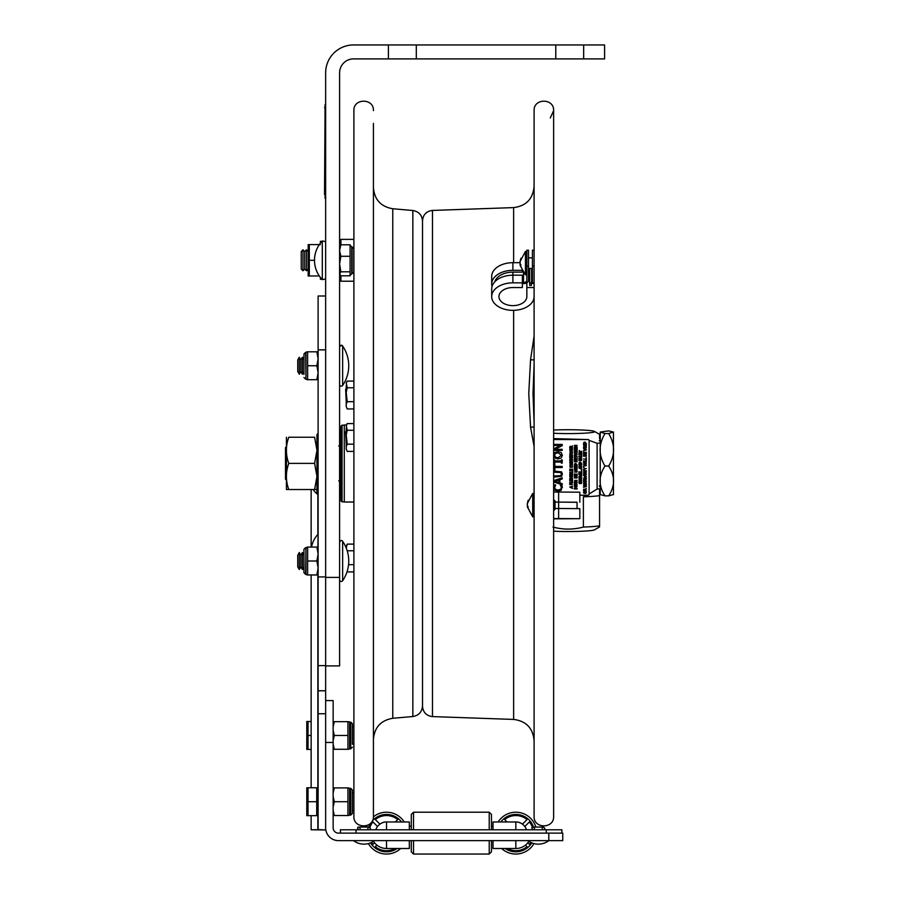 <?xml version="1.0" encoding="UTF-8"?>
<svg xmlns="http://www.w3.org/2000/svg" width="899" height="899" viewBox="0 0 899 899"><rect width="100%" height="100%" fill="white"/><g stroke="black" fill="none" stroke-linecap="round" stroke-linejoin="round"><path stroke-width="1.35" d="M534.096 446.421L530.545 427.059L528.769 393.447L530.545 359.836L534.096 336.17M534.096 364.544L533.006 393.447L534.096 422.35M432.475 210.433L432.475 716.593C426.396 715.818 423.081 712.379 422.519 706.277L422.519 220.749C423.081 214.647 426.396 211.209 432.475 210.433L513.632 207.602C526.117 206.006 532.938 198.949 534.096 186.408L534.096 250.214L532.422 250.214L532.422 266.138L534.096 266.138M534.096 315.684L534.096 287.545L526.848 287.545L526.848 282.78M534.096 279.904L534.096 275.015M534.096 803.639L534.096 110.633C533.489 98.047 554.222 98.047 553.627 110.633L553.627 816.393C554.222 828.99 533.489 828.99 534.096 816.393L534.096 803.639M373.422 123.388L373.422 816.393C374.018 828.99 353.285 828.979 353.891 816.393L353.891 110.633L353.891 239.381L340.901 239.381L340.901 244.786M416.304 58.896L388.413 58.896L388.413 44.95L416.304 44.95L416.304 58.896L555.784 58.896L555.784 44.95L583.676 44.95L583.676 58.896L555.784 58.896M416.304 44.95L555.784 44.95M583.676 58.896L604.6 58.896L604.6 44.95L583.676 44.95M388.413 44.95L353.543 44.95A27.891 27.891 0 0 0 325.64 72.841L325.64 577.405L339.597 577.405L339.597 72.841A13.946 13.946 0 0 1 353.543 58.896L388.413 58.896M325.64 577.405L325.64 665.901L339.597 665.901L339.597 577.405M322.303 240.966L322.303 279.634A27.835 27.835 0 0 1 322.303 240.966L325.64 241.629M353.768 272.015L353.768 248.585L352.093 246.91L352.093 273.689L353.768 272.015M339.597 264.081L340.833 271.801L339.597 274.251M339.597 246.787L340.833 244.786L350.082 244.786L350.082 275.813L340.833 275.813L339.597 273.824M352.093 273.689L350.082 275.229M350.082 271.801L340.833 271.801M351.756 273.689L351.756 246.91L350.082 245.371M350.082 256.282L340.833 256.282L339.597 264.014M340.833 244.786L339.597 250.518L340.833 256.282M325.64 296.007L318.111 296.007L318.111 829.721L311.144 829.766L325.64 829.946L318.111 829.608M318.111 576.911L325.64 576.911L325.64 349.857L318.111 349.857M325.64 829.732L325.64 665.901M325.64 690.78L318.111 690.78M317.864 547.064L318.111 533.86M313.212 489.539A24.97 17.654 0 0 0 317.864 494.54L317.864 493.293M613.511 494.54L608.679 495.866C615.197 485.921 615.197 475.976 608.679 466.03C615.197 455.209 615.197 444.376 608.679 433.554L613.433 432.048L608.679 430.891L600.229 432.048L604.982 433.554C598.464 444.376 598.464 455.209 604.982 466.03C598.464 475.976 598.464 485.921 604.982 495.866L600.15 494.54M604.982 495.866L608.679 495.866M600.229 494.708L600.229 432.048M604.982 466.03L608.679 466.03M613.433 432.048L613.433 494.708M604.982 433.554L608.679 433.554M552.997 527.061C563.134 529.758 573.259 529.758 583.395 527.061L583.395 496.832A34.87 2.54 180 0 0 599.577 495.652L599.577 488.854A42.68 3.113 180 0 1 597.116 489.034L597.116 443.263L589.092 440.398M583.395 496.832L586.833 495.203M589.115 493.989L597.116 489.034M599.577 495.652L599.577 525.881A34.87 2.54 -0 0 1 592.846 526.578A34.87 2.54 -0 0 1 583.395 527.061M599.577 438.869L599.577 434.329L594.486 431.419A26.498 1.933 0 0 0 553.627 430.048M586.17 439.521L553.627 438.611M599.577 526.926L594.486 529.837A26.498 1.933 180 0 1 586.935 530.961A26.498 1.933 180 0 1 553.627 531.208M553.627 433.273A26.498 1.933 0 0 0 586.935 433.026A26.498 1.933 0 0 0 594.486 431.419M597.116 443.263A42.68 3.113 0 0 0 599.577 443.095M570.303 464.727L572.281 464.109L571.146 464.974L570.022 464.12L570.303 464.727M570.022 464.12L571.146 463.277L572.281 464.12M570.078 465.008L570.078 463.21L572.225 463.21L570.078 463.232L570.078 465.019L572.225 465.03L572.225 463.232L572.607 464.131M570.146 462.142L572.551 460.502L569.752 460.502L571.966 460.85L569.752 462.491L572.551 462.491L570.146 462.142M570.146 459.591L572.551 457.951L569.752 457.951L571.966 458.288L569.752 459.94L572.551 459.94L570.146 459.591M569.752 455.647L569.752 457.377L572.551 457.377L572.551 455.647L572.213 457.018L571.18 457.018L571.18 455.737L570.854 457.018L570.09 457.018L570.09 455.647M571.157 455.388L572.225 455.04L572.36 453.287L571.157 455.006L569.944 453.287L570.09 455.051L571.157 455.388M570.09 453.22L570.09 452.287L572.551 452.287L570.09 451.916L570.09 450.983L570.09 452.287M574.663 477.549L575.484 477.549M575.484 477.571L574.663 477.571L574.742 476.717L575.484 477.571M574.675 465.165L576.821 465.165L574.675 465.188L575.742 463.749L576.821 465.188M574.349 465.536L574.573 463.906L575.742 463.345L577.136 464.895L575.742 463.367L574.573 463.929L574.349 465.558L577.136 465.558L577.136 464.918L577.136 465.536M579.349 468.222L580.63 468.637L580.63 467.795L580.63 468.66L579.327 468.233L580.63 467.795M578.945 467.974L581.732 469.39L580.956 468.761L581.732 467.053L578.945 467.997L581.732 467.053M579.327 466.446L581.732 464.794L578.945 464.794L581.147 465.143L578.945 466.795L581.732 466.795L579.327 466.446M579.259 463.85L581.406 463.85M581.406 463.862L579.259 463.862L579.428 462.85L581.226 462.816L581.406 463.862M578.945 464.221L579.158 462.58L580.338 462.019L581.732 463.581L580.338 462.041L579.158 462.603L578.945 464.232L581.732 464.232L581.732 463.592L581.732 464.221M581.451 460.558L581.732 459.479L578.945 459.479L578.945 460.558L581.451 460.558M579.327 458.67L581.732 457.029L578.945 457.029L581.147 457.377L578.945 459.018L581.732 458.67M578.945 456.467L581.732 456.467L581.732 454.849L581.406 456.096L578.945 456.467M578.945 452.826L578.945 454.557L581.732 454.557L581.732 452.826L581.406 454.197L580.361 454.197L580.361 452.916L580.035 454.197L579.271 454.197L579.271 452.826M579.271 452.703L579.271 451.77L581.732 451.77L579.271 451.399L579.271 450.466L579.271 451.77M583.856 490.247L584.901 490.247M584.316 489.281L584.901 490.27L583.856 490.27L584.316 489.281M585.215 489.843L586.328 488.483L583.53 489.921L583.53 490.64L586.328 490.247M586.328 485.067L583.53 483.954L585.878 484.876L583.53 485.438L585.845 486.359L583.53 487.303L586.328 486.595L584.013 485.629L586.328 485.067M583.53 482.527L586.328 483.92L585.541 483.291L586.328 481.594L583.53 482.527L586.328 481.594M585.227 482.336L585.227 483.19L583.912 482.763L585.227 482.336L585.227 483.179L583.945 482.752M583.945 475.717L585.227 476.133L585.227 475.29L585.227 476.155L583.912 475.728L585.227 475.29M583.856 455.827L584.665 455.827L583.856 455.849L584.215 454.849L584.665 455.849M583.53 456.198L583.642 454.725L585.463 454.31L586.328 455.422L585.463 454.332L584.159 454.467L583.53 456.22L586.328 456.22L586.328 455.422L586.328 456.198M585.485 454.714L586.013 455.849L584.979 455.849L585.485 454.714M583.53 452.219L583.53 453.961L586.328 453.961L586.328 452.219L585.991 453.59L584.957 453.59L584.957 452.321L584.631 453.59L583.867 453.59L583.867 452.219M586.328 449.961L583.53 448.601L585.856 449.747L583.53 450.916L586.328 449.961M583.856 443.814L586.002 443.814L583.856 443.836L584.923 442.398L586.002 443.836M583.53 444.185L583.754 442.555L584.934 441.993L586.328 443.567L584.934 442.016L583.754 442.578L583.53 444.207L586.328 444.207L586.328 443.567L586.328 444.185M569.752 487.067L572.551 486.123L569.752 487.078L572.551 488.472L571.764 486.786L572.551 488.078M571.202 484.291L572.551 484.291L571.202 484.314L571.202 483.055M570.876 483.078L570.876 484.314L570.09 484.314L570.09 482.999M569.752 483.021L569.752 484.685L572.551 484.314M572.213 482.325L569.752 482.325L572.213 482.302L572.213 481.055M569.752 482.302L572.551 482.696L572.551 481.077M570.854 480.414L570.09 480.414L570.854 480.403L570.854 479.145M570.09 480.414L570.09 479.032M569.752 479.043L569.752 480.785L572.551 480.785L572.551 479.032M572.213 480.414L571.18 480.414L572.213 480.403L572.213 479.043M569.752 476.695L571.135 477.571L569.752 476.717L570.843 477.796L569.752 478.886L571.146 478.021L572.551 478.909L571.438 477.818L572.551 476.717L571.135 477.594L572.551 476.717M572.258 475.807L570.045 475.807L572.258 475.447M572.551 474.2L572.315 473.391L572.551 474.998L569.752 474.998L570.382 473.234L572.315 473.391L569.865 473.503L569.752 474.975M569.752 472.346L572.551 472.739L572.551 471.11M572.213 471.11L572.213 472.368M570.854 470.469L570.09 470.469L570.854 470.447L570.854 469.188M570.09 470.469L570.09 469.076M569.752 469.098L569.752 470.84L572.551 470.84L572.551 469.076M572.213 470.469L571.18 470.469L572.213 470.447L572.213 469.098M571.18 470.469L571.18 469.188M570.022 466.39L571.157 467.244L570.022 466.401L570.393 465.547L569.775 465.918L570.393 465.547M570.09 467.311L572.225 467.3L572.596 466.412L572.225 467.289M571.91 465.547L572.596 466.412L571.91 465.547L572.27 466.401L571.157 467.266L572.27 466.39M572.551 462.131L570.18 462.131M569.752 459.389L571.921 458.288M570.022 454.13L570.314 454.759M570.09 455.029L569.708 454.141M571.91 453.287L572.225 455.029M572.551 451.894L570.09 451.894M570.078 450.511L569.696 449.612L570.078 450.534L572.225 450.534L572.225 448.736L572.607 449.635M572.225 448.713L570.078 448.736L572.225 448.713M570.078 448.713L569.696 449.635L570.078 448.713M569.752 447.972L569.752 447.264L569.752 447.994L572.551 447.994L571.438 447.623L572.551 445.848L571.337 446.837L570.517 446.252L571.337 446.837M570.517 446.252L569.899 446.567L570.517 446.252M569.899 446.556L569.752 447.275L569.899 446.556M574.349 486.573L575.899 487.764L574.349 488.955L577.136 488.955L574.731 488.618L576.371 487.899L574.731 486.943L577.136 486.573L574.349 486.55L577.136 486.573M574.787 488.595L577.136 488.595M574.349 488.438L575.877 487.752M576.652 485.561L574.349 485.674L576.652 485.561L576.652 484.516L574.349 484.404L576.09 484.033L576.944 484.303L576.944 485.763M574.349 485.674L576.944 485.775L576.944 484.303L576.09 484.033M574.349 484.033L576.09 484.01M574.304 482.673L574.483 481.842L575.102 483.617L576.405 482.134L576.506 483.64L576.933 481.999L577.192 482.707M576.933 481.976L576.338 481.752L576.933 481.976M575.057 483.235L574.618 482.662L575.057 483.235L576.338 481.729L575.057 483.235M574.675 480.358L574.675 481.65L574.675 480.718L577.136 480.718L574.675 480.358L577.136 480.336M574.349 477.92L574.349 477.189L574.349 477.942L577.136 477.942L577.136 477.144L577.136 477.92M576.281 476.032L577.136 477.122L576.281 476.054L575.585 476.571L576.281 476.054M574.461 476.459L574.349 477.2L574.461 476.459M574.349 473.93L574.349 475.683L577.136 475.683L577.136 473.953L576.81 475.324L575.776 475.324L575.776 474.043L575.439 475.324L574.675 475.324L574.675 473.93M574.349 472.009L576.944 472.11L576.944 470.638L577.192 471.379M576.944 470.615L576.09 470.368L576.944 470.615M576.09 470.368L574.349 470.368L576.09 470.368M574.349 470.346L576.652 470.851L576.09 472.009M574.618 468.975L575.057 469.57L574.922 468.222L574.304 469.02L575.102 469.952L576.405 468.469L576.506 469.952L576.866 469.064M576.506 469.952L576.933 468.334L577.192 469.042M576.933 468.312L575.057 469.57L576.933 468.312M574.675 467.311L575.439 467.311L574.675 467.334L574.675 465.94M574.349 465.963L574.349 467.705L577.136 467.705L577.136 465.94M575.776 467.311L576.81 467.311L575.776 467.334L575.776 466.042M574.349 461.749L574.349 461.018L574.349 461.771L577.136 461.771L577.136 460.973L577.136 461.749M577.136 460.951L576.281 459.883L574.461 460.299L576.281 459.861L577.136 460.951M574.461 460.288L574.349 461.03L574.461 460.288M574.349 457.771L574.349 459.513L577.136 459.513L577.136 457.771L576.81 459.142L575.776 459.142L575.439 457.849L575.439 459.142L574.675 459.142L574.675 457.76M574.675 459.131L575.439 459.131M575.776 459.131L576.81 459.131M574.675 456.726L577.136 456.726L574.675 456.355L574.349 455.4L574.675 457.636M577.136 456.332L574.675 456.332M574.349 453.478L576.664 454.422L574.349 455.366L577.136 454.658L574.821 453.692L577.136 452.714L574.349 452.017L576.686 452.939L574.349 453.501L576.641 452.927M577.136 454.231L574.866 453.692M574.349 452.017L577.136 452.691M574.349 454.984L576.619 454.422M575.439 450.039L575.439 451.32L574.675 451.32L575.439 451.298M574.349 449.927L574.349 451.691L577.136 451.691L577.136 449.927M575.776 451.298L576.81 451.298L575.776 451.32L575.776 450.039M574.675 449.152L575.439 449.152L574.675 449.174L574.675 447.781M574.349 447.803L574.349 449.545L577.136 449.545L577.136 447.781M576.81 449.174L575.776 449.174L576.81 449.152L576.81 447.803M575.776 449.174L575.776 447.871M574.349 446.848L576.517 445.747L574.349 447.399L577.136 447.399L574.731 447.05L577.136 445.398L574.349 445.398L577.136 445.387M574.349 445.387L576.562 445.747M579.214 482.752L579.653 483.347L579.518 481.999L578.889 482.797L579.686 483.741L580.99 482.257L581.102 483.729L581.462 482.853M581.102 483.729L581.777 482.842L580.934 481.864L581.777 482.819M578.945 479.83L581.26 480.785L578.945 481.718L581.732 481.01L579.417 480.055L581.732 479.066L578.945 478.369L581.282 479.291L578.945 479.852L581.237 479.279M579.462 480.044L581.732 480.605M581.732 479.055L578.945 478.369M579.226 477.796L581.451 477.796M578.945 476.908L581.732 475.549L578.945 474.593L581.26 475.74L578.945 476.908M578.945 474.593L581.732 475.549M578.945 476.515L581.226 475.728M580.035 473.964L579.271 473.964L580.035 473.942L580.035 472.683M579.271 473.964L579.271 472.571M578.945 472.593L578.945 474.335L581.732 474.335L581.732 472.571M580.361 473.942L581.406 473.942L580.361 473.964L580.361 472.66M578.945 471.795L581.732 472.189L581.732 470.548M580.956 467.694L581.732 469.008M581.732 464.783L578.945 464.794M578.945 466.244L581.114 465.143M581.732 457.007L578.945 457.007M578.945 458.479L581.114 457.377M583.856 493.158L583.473 492.259L584.934 493.506L586.002 493.18L586.002 491.382L586.384 492.259M586.002 491.382L584.934 491.045L586.002 491.382M584.934 491.023L583.856 491.382L584.934 491.023M586.328 488.472L585.114 489.483M583.53 490.618L583.687 489.191L585.114 489.461M586.328 486.168L584.047 485.629M583.53 483.932L586.328 484.651M583.53 485.438L585.833 484.864M583.53 486.898L585.8 486.359M586.328 483.527L585.541 482.235M583.53 481.302L583.687 479.886L585.114 480.145L586.328 479.156L583.53 480.605L583.53 481.325L586.328 480.943M585.215 478.156L586.328 478.583L585.215 478.583L586.328 477.279L585.541 476.256L586.328 476.504M585.541 475.189L583.53 475.481L586.328 474.548M583.53 475.47L586.26 476.852L585.114 477.785L586.238 476.852M585.114 477.774L584.294 477.212L585.114 477.774M583.53 474.29L586.328 474.29L583.923 473.942L586.328 472.29L583.53 472.29L585.743 472.638L583.53 474.29M583.957 473.919L586.328 473.919M583.53 472.29L586.328 472.29M583.53 473.762L585.699 472.638M583.53 469.368L584.743 468.66L583.53 469.368L583.867 471.997M583.867 471.076L586.328 471.076L583.867 470.716L583.563 469.772L586.328 468.469M583.867 470.694L586.328 470.716M585.092 468.469L583.53 467.547L585.092 468.469M583.53 467.525L584.766 468.671M583.53 462.974L585.878 463.895L583.53 464.457L585.845 465.39L583.53 466.334L586.328 465.615L584.013 464.659L586.328 463.682L583.53 462.963L586.328 463.659M584.047 464.648L586.328 465.21M583.53 464.435L585.833 463.884M583.53 465.952L585.8 465.379M583.822 462.401L586.036 462.401M586.036 462.76L586.328 461.659M586.036 462.03L583.822 462.03L586.036 461.681M583.53 460.827L586.328 461.221L586.328 459.591M583.53 458.928L586.328 459.322L586.328 457.681M583.867 453.579L584.631 453.579M584.957 453.579L585.991 453.579M586.328 449.545L583.53 448.601M583.856 448.14L583.473 447.252L584.934 448.5L586.384 447.264L586.002 448.14M586.002 446.376L584.934 446.039L586.384 447.252L586.002 446.376M584.934 446.016L583.856 446.376L584.934 446.016M583.53 444.645L583.822 445.724M583.822 445.387L586.328 445.735L586.328 444.645M562.201 444.409L553.829 444.409L562.201 444.387L562.201 445.657L554.986 449.343L562.201 449.343L555.031 449.331M553.829 444.387L553.829 445.443L560.459 445.443L553.829 448.803L553.829 450.388L562.201 450.388L562.201 449.343M560.302 484.943L561.628 484.921L562.111 486.022L561.628 484.943L560.302 484.943L561.392 487.516L560.56 489.337L561.392 487.505M553.683 487.516L554.391 484.921L553.683 487.516L554.84 490.225L558.021 491.27L561.257 490.225L562.111 486.044L562.347 487.539M554.638 487.505L555.492 489.348L558.021 490.09L560.56 489.326L558.021 490.112L555.492 489.371L554.638 487.516L555.728 484.943L554.391 484.943M553.829 480.605L562.201 477.785L553.829 480.628L553.829 481.988L562.201 484.808L562.201 483.684L559.863 482.92L559.863 479.74L559.863 482.898L562.201 483.684M553.829 477.122L561.605 476.324L562.381 474.099L561.605 471.874L553.829 471.076L553.829 472.189L560.74 472.548L561.426 474.099L560.74 475.65L553.829 476.009L553.829 477.122M553.829 476.009L560.74 475.627L561.426 474.088M562.201 467.547L562.201 466.435L554.829 466.435L554.829 463.637L553.829 463.637L553.829 470.346L554.829 470.346L554.829 467.547L562.201 467.547M554.829 467.547L554.829 470.323M554.829 463.614L553.829 463.637M561.347 463.086L561.347 462.052L561.347 463.109L562.201 463.109L562.201 459.883L561.347 459.883L562.201 459.861M555.492 457.119L558.021 457.805L561.414 455.265L558.021 457.827L555.492 457.142L554.616 455.287L555.492 457.142M554.616 455.287L555.492 453.444L558.021 452.759L561.414 455.287M561.234 452.602L558.021 451.601L561.234 452.579L562.381 455.276L561.234 452.602M562.381 455.276L561.234 457.984L558.021 458.984L554.795 457.973L553.66 455.299L554.795 452.579L558.021 451.579L554.795 452.602L553.66 455.299M553.627 439.555L588.002 439.555A1.113 1.113 -0 0 1 589.115 440.667L589.115 494.09A1.113 1.113 -0 0 1 588.002 495.203L579.833 495.203M589.115 494.045L589.115 440.634A1.113 1.113 180 0 0 588.002 439.521L553.627 439.521M554.694 459.861L553.829 459.883L554.694 459.861L554.694 460.94L561.347 460.94L561.347 459.883M554.694 460.917L561.347 460.917M554.694 462.052L554.694 463.086L554.694 462.052L561.347 462.052M554.829 466.412L562.201 466.412M553.829 471.076L561.605 471.863L562.381 474.099M554.391 484.921L555.728 484.943M553.829 448.803L560.425 445.443M583.822 444.994L586.036 444.994L583.822 444.657M583.53 450.523L585.822 449.747M585.991 457.703L585.991 458.951M585.991 459.603L585.991 460.85M583.53 478.931L584.294 477.189L583.53 478.953L586.328 478.583M579.271 451.377L581.732 451.399M580.361 454.175L581.406 454.175M579.271 454.175L580.035 454.175M578.945 456.096L581.406 456.074M579.226 459.805L581.451 459.805M579.361 466.424L581.732 466.446M581.406 470.57L581.406 471.818M579.226 477.403L581.451 477.403L579.226 477.066M578.945 481.336L581.215 480.774M579.518 481.954L578.889 482.797M579.653 483.336L580.934 481.842L579.653 483.347M574.776 447.028L577.136 447.028M574.675 449.927L574.675 451.32M574.304 468.997L574.922 468.188M576.09 471.986L576.877 471.357M575.776 475.301L576.81 475.301M574.675 475.301L575.439 475.301M574.675 480.718L574.675 481.639M574.922 481.842L574.618 482.662M576.506 483.595L576.866 482.729M574.776 486.943L576.371 487.651M571.337 446.814L572.551 445.825M571.438 447.208L572.551 447.623M570.314 454.737L572.27 454.13M569.708 454.119L570.393 453.287M571.18 456.995L572.213 456.995M570.09 456.995L570.854 456.995M569.752 457.951L572.551 457.951M570.18 459.569L572.551 459.591M569.752 460.502L572.551 460.502M569.752 461.962L571.921 460.85M572.551 474.178L572.551 474.975M572.258 476.515L572.551 475.447M570.045 476.178L572.258 476.178M571.449 477.807L572.551 478.493M569.752 478.437L570.831 477.785M570.09 484.291L570.876 484.291M572.551 486.123L571.764 486.786M553.829 459.883L553.829 463.109L554.694 463.109M559.863 479.74L562.201 478.976L562.201 477.807M558.908 480.044L558.908 482.617L554.975 481.336L558.908 480.044L558.908 482.594L555.009 481.325M584.934 446.421L586.058 447.264L584.092 447.882L584.092 446.646L584.934 446.421M583.799 447.241L584.934 448.107L586.058 447.241M583.53 461.681L583.822 462.76M584.316 477.594L584.901 478.583L583.856 478.583L584.316 477.594M583.856 478.56L584.901 478.56M585.215 480.538L586.328 479.178M584.316 479.976L584.901 480.954L583.856 480.954L584.316 479.976M583.856 480.943L584.901 480.628M584.934 491.427L586.058 492.281L584.934 493.124L583.799 492.281L584.934 491.427M583.799 492.259L584.934 493.102L586.058 492.259M581.406 472.593L581.406 473.964M581.451 478.144L581.732 477.066M578.945 477.066L579.226 478.144M575.439 447.893L575.439 449.174M576.81 449.95L576.81 451.32M575.034 460.4L575.484 461.401L574.663 461.401L575.034 460.4M576.293 460.266L576.821 461.401L575.787 461.401L576.293 460.266M574.663 461.378L575.484 461.378M576.81 465.963L576.81 467.334M575.439 466.064L575.439 467.334M576.293 476.436L576.821 477.571L575.787 477.571L576.293 476.436M575.787 477.549L576.821 477.549M570.539 446.646L571.123 447.623L570.078 447.623L570.539 446.646M571.146 448.792L572.281 449.635L570.303 450.253L570.303 449.017L571.146 448.792M570.022 449.612L571.146 450.455L572.281 449.612M571.202 474.605L572.225 474.627L571.202 474.627L571.708 473.492L572.225 474.324M570.438 473.627L570.887 474.627L570.067 474.627L570.438 473.627M570.067 474.605L570.887 474.605M569.752 475.447L570.045 476.526M571.18 480.414L571.18 479.145M571.449 486.887L571.449 487.752L570.135 487.325L571.449 486.887L571.449 487.73L570.168 487.314M570.078 447.601L571.123 447.601M575.787 461.378L576.821 461.378M584.979 455.827L586.013 455.827M286.433 446.668L285.477 447.623L285.477 479.145L286.433 480.088M526.848 287.545L526.848 296.591A13.946 9.046 0 0 1 512.891 305.638A13.946 9.046 0 0 1 498.945 296.591A13.946 9.046 0 0 1 512.891 287.545L522.375 287.545L522.375 282.837L512.891 282.837A21.205 13.755 180 0 0 491.697 296.591A21.205 13.755 180 0 0 512.891 310.346A21.205 13.755 180 0 0 534.096 296.591M492.034 286.511A21.205 13.755 0 0 1 491.697 284.073A21.205 13.755 0 0 1 512.891 270.318L521.847 270.318M520.027 262.677L512.891 262.677A21.205 13.755 180 0 0 491.697 276.431L491.697 284.073M522.375 282.522L523.499 282.522A3.349 2.169 180 0 0 526.848 280.353L526.848 252.068L525.454 251.45L525.454 274.88L526.848 274.251M522.375 271.24L522.375 272.127L512.891 272.127A18.407 11.945 180 0 0 494.832 281.747M526.848 250.214L528.511 250.214L528.511 266.138L526.848 266.138L526.848 250.214M526.848 280.353L526.848 266.138M528.511 266.138L528.511 280.353A5.023 3.259 0 0 1 523.499 283.612L522.375 283.612M522.375 282.837L522.375 275.195L512.891 275.195A21.205 13.755 180 0 0 491.697 288.95L491.697 296.591M529.635 269.498L529.635 284.298A2.787 1.809 0 0 1 531.657 282.556L531.612 282.567A1.113 0.719 180 0 0 532.422 281.87L532.422 266.138M529.635 285.421L531.309 285.421L531.309 284.298A1.113 0.719 180 0 1 532.118 283.601L532.073 283.612A2.787 1.809 0 0 0 534.096 281.87M531.612 268.464L531.612 282.567M531.657 268.464L531.657 282.556M529.635 268.464L529.635 284.298M553.627 518.79L572.584 518.689L553.627 518.577M553.627 518.521L579.833 518.689L579.833 508.643L555.02 508.474M579.833 518.689L553.627 518.847M577.046 508.564L577.046 502.226L555.02 502.08M555.02 502.058L577.046 502.305M553.627 492.023L579.833 492.18L579.833 502.226M493.012 840.632L493.012 848.499L515.835 848.499L515.835 840.632M386.514 840.632L386.514 848.499A15.373 15.373 0 0 1 373.501 841.307M333.147 742.439L333.147 827.799A5.327 5.327 0 0 0 338.474 833.126L562.752 833.126L562.752 840.632L338.474 840.632A12.833 12.833 0 0 1 325.64 827.799L325.64 742.439L333.147 742.439L333.147 700.602L325.64 700.602M409.326 840.632L409.326 848.499L386.514 848.499M528.848 841.307A15.373 15.373 0 0 1 515.835 848.499M491.45 840.632L491.45 851.814L489.225 854.05L413.518 854.05L411.281 851.814L411.281 840.632M411.281 829.788L411.281 814.438L413.518 812.202L413.518 829.788M413.518 854.05L413.518 840.632M489.225 854.05L489.225 840.632M489.225 829.788L489.225 812.202L413.518 812.202M491.45 829.788L491.45 814.438L489.225 812.202M529.387 821.944L524.836 826.496L529.387 821.944A17.575 17.575 0 0 1 532.41 827.294A17.575 17.575 0 0 0 529.387 821.944M529.387 844.318L527.825 842.745L529.387 844.318A17.575 17.575 0 0 0 530.77 842.397A17.575 17.575 0 0 1 529.387 844.318M526.511 829.788A11.181 11.181 0 0 0 524.836 826.496M522.476 824.125L527.016 819.573L522.476 824.125A11.181 11.181 0 0 0 514.902 821.978M533.512 827.058A18.688 18.688 0 0 0 500.833 821.978M505.204 848.499A18.688 18.688 0 0 0 531.792 842.857M501.642 848.499A20.924 20.924 0 0 0 533.961 843.577M535.86 827.058A20.924 20.924 0 0 0 498.136 821.978M507.317 848.499A17.575 17.575 0 0 0 527.016 846.678L525.454 845.116L527.016 846.678A17.575 17.575 0 0 1 507.317 848.499M507.058 821.978L504.654 819.573L507.058 821.978M527.016 819.573A17.575 17.575 0 0 0 504.654 819.573M395.29 821.978L397.695 819.573A17.575 17.575 0 0 0 375.321 819.573L379.872 824.125L375.321 819.573A17.575 17.575 0 0 1 397.695 819.573L395.29 821.978M387.447 821.978A11.181 11.181 0 0 0 379.872 824.125A11.181 11.181 0 0 1 387.447 821.978M377.513 826.496L372.961 821.944L377.513 826.496A11.181 11.181 0 0 0 375.838 829.788M372.961 844.318L374.523 842.745L372.961 844.318A17.575 17.575 0 0 1 371.579 842.397M376.895 845.116L375.321 846.678L376.895 845.116M401.516 821.978A18.688 18.688 0 0 0 372.208 821.102M370.725 823.124A18.688 18.688 0 0 0 368.837 827.058M370.557 842.857A18.688 18.688 0 0 0 397.144 848.499M404.213 821.978A20.924 20.924 0 0 0 373.411 816.82M367.006 825.563A20.924 20.924 0 0 0 366.489 827.058M368.388 843.577A20.924 20.924 0 0 0 400.707 848.499M375.321 846.678A17.575 17.575 0 0 0 395.032 848.499A17.575 17.575 0 0 1 375.321 846.678M372.961 821.944A17.575 17.575 0 0 0 369.938 827.294M493.012 826.159L493.012 821.978L493.012 826.159L491.45 826.159M409.326 829.788L409.326 821.978L409.326 826.159L411.281 826.159M526.466 829.788A11.148 11.148 0 0 0 515.835 821.978L493.012 821.978L493.012 829.788M409.326 821.978L386.514 821.978A11.148 11.148 0 0 0 375.872 829.788M561.92 833.126L561.92 829.788L340.429 829.788L340.429 833.126M346.373 425.013L344.283 425.013L344.283 502.013L353.891 502.013L353.891 544.109L347.194 544.109L346.227 548.019M342.047 501.867L342.047 425.16L340.935 426.272L340.935 500.754L342.047 501.867L344.283 501.867M301.232 251.518L301.232 269.093L302.974 270.768L302.974 249.843L301.232 251.518M302.974 249.843L304.727 251.518L304.727 269.093L302.974 270.768M304.727 251.518L306.469 249.843L306.469 270.768L304.727 269.093M340.901 275.813L340.901 281.218L353.891 281.218L353.891 381.109L347.194 381.109L346.227 382.783L347.194 387.772L346.227 392.571L346.227 385.469M320.404 243.146L320.404 241.337L321.954 241.337M321.954 279.274L320.404 279.274L320.404 277.454M320.404 244.595L319.291 244.674M319.291 275.926L308.188 276.015L309.312 276.015L309.312 260.305L314.481 260.305M309.312 260.305L309.312 244.595L308.188 244.595L308.188 276.015M309.312 244.595L319.269 244.595M346.227 430.846L345.654 431.857L346.227 444.162M346.227 388.357L345.654 389.368L346.227 401.673M347.194 387.772L353.891 387.772M347.194 381.109L346.227 383.412M347.194 408.933L346.227 406.427L347.194 408.933L353.891 408.933L353.891 423.598L347.194 423.598L346.227 425.272L347.194 430.261L346.227 435.06L346.227 427.958M346.227 392.571L347.194 401.684L353.891 401.684M347.194 401.684L346.227 404.179L346.227 396.875M346.227 404.179L346.227 406.427M347.194 430.261L353.891 430.261M347.194 423.598L346.227 425.901M347.194 451.422L346.227 448.916L347.194 451.422L353.891 451.422M346.227 435.06L347.194 444.173L353.891 444.173M347.194 444.173L346.227 446.668L346.227 439.364M346.227 446.668L346.227 448.916M347.205 550.761L353.891 550.761M347.194 544.109L346.227 546.401M347.194 571.921L353.891 571.921L353.891 816.393M348.554 564.673L353.891 564.673M520.184 264.677L520.15 263.16M525.454 251.45L520.015 261.654L520.937 258.215L520.015 262.71L520.937 266.531L520.15 265.52L525.454 274.88M520.015 264.677L520.926 264.677M527.443 506.665L527.398 505.148M532.702 516.869L532.702 493.439L527.275 503.642L528.185 500.204L527.275 504.699L528.185 508.508L527.275 506.665L532.702 516.869L534.096 516.24M527.275 506.665L528.174 506.665M555.02 509.34L555.02 500.968L553.896 499.855L553.896 510.452L555.02 509.34M318.111 461.637L316.942 461.637L318.055 461.637L318.055 433.453L316.942 434.565L316.942 492.191L318.055 493.315L318.055 465.12L316.942 465.12L318.111 465.12M286.433 437.217L286.433 489.539L288.77 489.539C285.624 480.819 285.624 472.099 288.77 463.378C285.624 454.658 285.624 445.938 288.77 437.217C285.624 437.217 285.624 437.217 288.77 437.217C285.624 437.217 285.624 437.217 288.77 437.217L314.605 437.217C317.752 437.217 317.752 437.217 314.605 437.217C317.752 437.217 317.752 437.217 314.605 437.217L316.942 450.107M316.942 450.5L314.605 463.378L316.942 476.268M316.942 476.661L314.605 489.539L316.942 489.539M288.77 463.378L314.605 463.378M288.77 489.539L314.605 489.539M352.397 792.997L352.397 790.007L352.397 792.997L353.891 792.997M352.397 813.438L352.397 790.007L350.722 788.333L350.722 815.112L352.397 813.438L350.722 815.112L349.61 815.112L349.61 788.333L350.722 788.333L352.397 790.007M333.147 744.08L334.304 749.272L347.935 749.272L347.935 721.661L334.304 721.661L333.147 726.864M333.147 730.269L334.304 735.472L347.935 735.472M334.304 735.472L333.147 740.664M334.304 749.272L333.147 749.272M333.147 721.661L334.304 721.661M353.891 744.181L352.397 744.181L352.397 723.751L352.397 726.752L353.891 726.752M333.147 810.325L334.304 815.528L347.935 815.528L347.935 787.906L334.304 787.906L333.147 793.109M333.147 796.514L334.304 801.717L347.935 801.717M334.304 801.717L333.147 806.92M334.304 815.528L333.147 815.528M333.147 787.906L334.304 787.906M311.144 721.515L308.031 721.515L308.031 749.418L311.144 749.418L311.144 787.771L311.144 574.967L311.144 721.515M311.144 735.472L308.031 735.472M308.031 749.418L306.784 749.418L306.784 721.515L308.031 721.515M318.111 789.165L316.718 789.165M316.718 801.717L316.718 787.771L308.031 787.771L308.031 815.663L316.718 815.663L316.718 801.717L308.031 801.717M308.031 815.663L306.784 815.663L306.784 787.771L308.031 787.771M342.643 580.709A1.674 1.674 0 0 1 339.597 579.765A1.674 1.674 0 0 0 342.643 580.709A34.87 34.87 0 0 0 342.643 541.322L342.643 580.709M297.749 555.189L297.749 566.842L299.3 569.517L299.3 552.503L297.749 555.189L299.3 552.503L300.85 555.189L300.85 566.842L299.3 569.517L297.749 566.842M303.941 555.189L302.39 552.503L300.85 555.189L302.39 552.503L302.39 569.517L300.85 566.842L299.3 569.517M342.643 385.446A34.87 34.87 0 0 0 342.643 346.048L342.643 385.446A1.674 1.674 0 0 1 339.597 384.491A1.674 1.674 0 0 0 342.643 385.446A34.87 34.87 0 0 0 342.643 346.048C341.732 344.677 340.721 344.991 339.597 346.992M297.749 359.915L297.749 371.568L299.3 374.254L299.3 357.24L297.749 359.915L299.3 357.24L300.85 359.915L300.85 371.568L299.3 374.254L297.749 371.568M303.941 359.915L302.39 357.24L300.85 359.915L302.39 357.24L302.39 374.254L300.85 371.568L299.3 374.254M303.941 572.73L305.615 574.405L305.952 547.626L305.952 574.405L303.941 572.73L303.941 549.3L303.941 569.663M318.111 568.022L316.864 574.967L318.111 574.967L307.627 574.967L307.627 547.064L318.111 547.064L316.864 547.064L318.111 554.009M307.627 561.01L316.864 561.01L318.111 554.076M318.111 567.954L316.864 561.01M303.941 374.389L303.941 354.026L303.941 374.389M305.952 379.131L305.615 352.352L303.941 354.026L305.952 352.352L305.952 379.131L307.2 379.693M318.111 372.748L316.864 379.693L318.111 379.693L307.627 379.693L307.627 351.801L318.111 351.801L316.864 351.801L318.111 358.735M307.627 365.747L316.864 365.747L318.111 358.802M318.111 372.692L316.864 365.747M324.528 194.465L325.09 104.644M325.64 100.744L325.09 198.376M534.096 427.059L530.545 427.059M534.096 359.836L530.545 359.836M432.475 716.593L513.632 719.425L513.632 310.335M513.632 262.677L513.632 207.602M392.773 718.279L412.843 716.525L412.843 210.501L392.773 208.748L392.773 718.279C380.884 720.335 374.433 727.381 373.422 739.405M318.111 713.739L325.64 713.739M318.111 494.978A0.91 0.641 180 0 0 317.864 494.54L317.864 534.478A24.97 24.97 0 0 0 311.537 547.064M317.864 574.967L317.864 789.165M317.864 814.269L317.864 829.721M512.891 262.677L512.891 270.318M512.891 282.837L512.891 272.127M523.499 272.813L523.499 282.522M558.627 518.521L558.627 502.08M558.627 492.023L558.627 502.058M548.806 833.126L548.806 840.632A17.328 17.328 0 0 1 527.882 840.632M515.835 829.788L515.835 821.978M386.514 829.788L386.514 821.978M356.049 833.126L356.049 829.788M546.3 833.126L546.3 829.788M348.497 749.272L349.61 748.856L349.61 722.077L350.722 722.077L350.722 748.856L352.397 747.181M324.528 107.711L325.64 107.711M324.528 191.397L325.64 191.397M513.632 719.425C526.117 721.02 532.938 728.078 534.096 740.619M550.289 117.983L553.627 110.633M373.422 110.633C374.018 98.047 353.285 98.047 353.891 110.633M392.773 208.748C380.884 206.691 374.433 199.657 373.422 187.633M412.843 716.525C418.777 715.503 422.013 711.974 422.519 705.962M412.843 210.501C418.777 211.535 422.013 215.052 422.519 221.064M325.64 278.971L322.303 279.634M325.64 665.62L318.111 665.62M311.144 815.663L311.144 829.766M311.144 489.539L311.144 547.064M599.296 485.977L600.139 486.808M599.296 440.78L600.139 439.948M339.597 491.236L340.935 491.236M339.597 435.532L340.935 435.532M338.754 480.819L339.597 481.65M338.754 445.949L339.597 445.106M358.847 827.058L358.836 827.058C357.173 827.237 357.173 828.148 358.836 829.788C357.173 828.148 357.173 827.237 358.836 827.058L360.207 828.429M542.142 828.429L543.502 827.058C545.3 828.44 545.3 829.35 543.502 829.788C545.3 829.35 545.3 828.44 543.502 827.058L533.186 827.058C531.421 827.204 531.421 828.114 533.186 829.788M534.557 828.429L533.186 827.058L543.502 827.058M367.792 828.429L369.163 827.058L358.836 827.058L369.163 827.058C370.95 828.462 370.95 829.372 369.163 829.788M353.543 840.632A17.328 17.328 0 0 0 374.456 840.632M344.283 425.16L342.047 425.16M308.177 251.484L306.469 249.843M308.177 269.116L306.469 270.768M528.511 268.464L532.422 268.464M528.511 257.867L532.422 257.867M532.702 493.439L534.096 494.057M348.497 721.661L349.61 722.077M349.61 748.856L350.722 748.856M350.722 722.077L352.397 723.751M348.497 787.906L349.61 788.333M348.497 815.528L349.61 815.112M306.784 736.584L306.784 742.158M306.784 722.358L306.784 732.955M352.397 810.437L353.891 810.437M316.718 814.269L318.111 814.269M306.784 802.829L306.784 808.415M306.784 788.603L306.784 799.211M342.643 541.322C341.755 539.951 340.732 540.265 339.597 542.266C340.676 540.277 341.687 539.962 342.643 541.322M303.941 566.842L302.39 569.517M303.941 371.568L302.39 374.254L300.85 371.568M342.643 346.048L340.552 345.486M305.615 547.626L303.941 549.3L307.2 547.064M305.615 379.131L303.941 377.468L305.615 379.131M307.2 574.967L305.952 574.405M305.615 352.352L307.2 351.801"/></g></svg>
